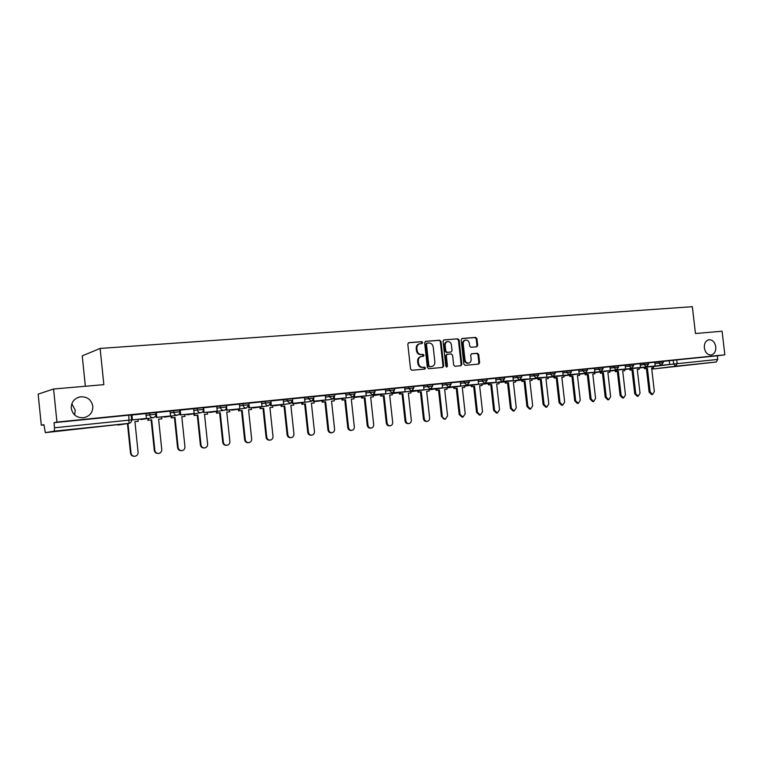 <?xml version="1.0" encoding="UTF-8"?>
<svg xmlns="http://www.w3.org/2000/svg" width="763" height="763" viewBox="0 0 763 763"><rect width="100%" height="100%" fill="white"/><g stroke="black" fill="none" stroke-linecap="round" stroke-linejoin="round"><path stroke-width="1.14" d="M422.645 342.539L421.701 341.643L408.768 342.663L407.804 344.132L410.542 368.996L411.906 370.274L424.772 369.082L425.458 368.043L424.514 367.165L422.864 367.308C420.508 367.261 419.059 365.906 418.534 363.264L418.305 361.195C418.219 358.658 419.259 357.084 421.395 356.493L423.379 356.311L424.056 355.291L423.112 354.394L421.462 354.537C419.097 354.471 417.647 353.116 417.123 350.465L416.894 348.405C416.808 345.887 417.828 344.332 419.936 343.741L421.987 343.55L422.645 342.539M421.577 343.588L421.968 342.682L421.023 341.786L408.443 342.778M424.304 369.12L424.781 368.157L422.864 367.308M422.94 356.35L423.37 355.415L421.462 354.537M704.354 347.899C705.289 352.62 707.559 354.986 711.154 354.986C714.454 354.08 715.999 351.352 715.789 346.803C714.855 342.062 712.575 339.707 708.951 339.726C705.68 340.641 704.144 343.36 704.354 347.899M71.274 408.3C72.733 414.958 76.929 418.086 83.873 417.695C89.92 416.15 92.905 412.325 92.828 406.24C91.341 399.497 87.068 396.379 80.01 396.884C74.106 398.486 71.197 402.292 71.274 408.3M74.583 414.919L75.27 410.256L71.827 403.761M476.694 346.812L477.686 345.381L476.932 338.648L475.645 337.408L462.063 338.476L461.157 339.897L463.847 364.104L465.153 365.343L478.687 364.085L479.612 362.654L478.697 354.518L477.419 353.279L471.601 353.794L470.676 355.215L471.133 359.268C471.2 361.366 470.37 362.644 468.644 363.112C466.679 363.169 465.468 362.072 465.001 359.821L463.227 343.903C463.151 341.843 463.961 340.575 465.659 340.098C467.652 340.012 468.883 341.118 469.359 343.398L469.655 346.049L470.952 347.289L476.694 346.812M45.351 432.64L128.833 423.379L54.23 431.171L45.351 432.64L43.93 424.676L41.297 425.201L38.15 394.128L53.582 389.006L103.854 384.657L100.125 348.433L692.337 306.688L695.465 333.517L722.084 331.218L724.85 354.814L56.939 422.092L54.03 422.673L54.545 427.776L131.646 419.879M53.582 389.006L56.939 422.092M441.014 341.5L439.688 340.231L425.687 341.328L424.638 342.797L427.356 367.451L428.711 368.72L442.759 367.413L443.723 365.954L441.014 341.5L438.992 340.374L425.268 341.452M444.095 339.888L457.829 338.81L459.135 340.06L461.834 364.285L460.89 365.735L454.977 366.278L453.661 365.038L452.564 355.167L451.248 353.918L447.261 354.261L446.317 355.711L447.461 366.021L446.794 367.041L445.821 366.173L443.065 341.338L443.847 339.936M669.208 360.794L673.233 360.27L673.672 364.008L717.745 359.43L716.333 361.986L653.071 368.996L651.678 368.415M41.297 425.201L43.949 424.934M85.351 386.259L82.242 355.873L100.125 348.433M724.85 354.814L717.315 355.777L717.745 359.43M54.03 422.673L131.131 414.958M54.23 431.171L54.545 427.776M145.914 413.575L131.236 415.101L131.904 419.955L132.438 419.869L131.932 414.977M170.025 411.143L155.766 412.621M179.877 412.64L180.116 414.986L194.117 413.517L193.688 408.749L179.744 410.179M203.273 410.732L203.463 412.583L217.207 411.133L216.787 406.421L203.263 407.795M226.163 408.71L226.325 410.217L239.82 408.796L239.401 404.132L226.296 405.468M248.576 406.66L248.709 407.909L261.967 406.517L261.547 401.901L248.843 403.179M270.522 404.609L270.636 405.649L283.664 404.276L283.245 399.707L270.932 400.956M292.019 402.568L292.115 403.436L304.923 402.091L304.504 397.561L292.572 398.772M313.088 400.537L313.173 401.262L325.763 399.936L325.343 395.463L313.774 396.626M333.736 398.534L333.803 399.135L346.183 397.838L345.773 393.403L334.547 394.528M353.975 396.55L354.032 397.056L366.202 395.768L365.792 391.381L354.919 392.478M373.822 394.595L385.84 393.746L385.429 389.397L374.891 390.465M393.279 392.659L405.096 391.762L404.686 387.451L394.471 388.481M412.373 390.751L423.99 389.807L423.579 385.544L413.68 386.545M431.095 388.872L442.53 387.9L442.12 383.675L432.516 384.647M449.464 387.022L460.718 386.021L460.308 381.843L451.009 382.778M467.5 385.191L478.573 384.18L478.163 380.041L469.15 380.947M485.201 383.398L496.103 382.377L495.692 378.267L486.956 379.154M502.579 381.624L513.308 380.603L512.908 376.531L504.438 377.389M519.641 379.879L530.209 378.858L529.808 374.824L521.596 375.654M529.923 376.302L533.89 375.777L536.399 378.248L546.804 377.151L546.403 373.155L538.449 373.956M552.851 376.464L563.104 375.463L562.712 371.505L555.006 372.287M569.017 374.795L579.127 373.813L578.736 369.883L571.268 370.637M584.906 373.164L594.863 372.191L594.472 368.3L587.243 369.025M600.519 371.552L610.333 370.599L609.942 366.736L602.942 367.442M615.865 369.979L625.546 369.025L625.155 365.2L618.373 365.887M630.944 368.424L640.491 367.489L640.1 363.693L633.538 364.361M645.775 366.898L655.188 365.973L654.797 362.215L648.445 362.854M654.759 362.253L658.774 361.729L658.936 363.064L663.247 362.606L663.095 361.261L658.774 361.729M640.062 363.732L644.077 363.217L644.23 364.561L648.588 364.094L648.436 362.74L644.077 363.217M625.107 365.248L629.122 364.724L629.275 366.078L633.681 365.611L633.528 364.237L629.122 364.724M609.904 366.784L613.91 366.259L614.062 367.623L618.516 367.156L618.364 365.773L613.91 366.259M594.425 368.348L598.43 367.814L598.593 369.197L603.094 368.72L602.932 367.327L598.43 367.814M578.688 369.931L582.684 369.406L582.846 370.799L587.396 370.322M562.665 371.552L566.651 371.028L566.814 372.43L571.42 371.943M546.356 373.202L550.342 372.668L550.505 374.089L555.159 373.593L554.997 372.163L550.342 372.668M529.76 374.881L533.728 374.347L533.89 375.777L538.602 375.282M512.86 376.588L516.818 376.054L516.98 377.494L521.749 376.998M495.645 378.324L499.603 377.79L499.765 379.249L504.591 378.744L504.419 377.265L499.603 377.79M478.115 380.098L482.054 379.554L482.226 381.033L487.109 380.518L486.947 379.03L482.054 379.554M460.261 381.901L464.19 381.357L464.352 382.845L469.302 382.33L469.131 380.823L464.19 381.357M442.063 383.741L445.983 383.198L446.145 384.695L451.162 384.171L450.99 382.654L445.983 383.198M423.532 385.611L427.433 385.067L427.595 386.583L432.678 386.049L432.507 384.523L427.433 385.067M404.638 387.528L408.52 386.975L408.682 388.51L413.832 387.966M385.372 389.473L389.235 388.92L389.407 390.465L394.624 389.922M365.735 391.457L369.578 390.904L369.75 392.468L375.043 391.915L374.871 390.332L369.578 390.904M345.715 393.479L349.53 392.926L349.702 394.5L355.081 393.946L354.9 392.344L349.53 392.926M325.286 395.549L329.082 394.986L329.254 396.579L334.709 396.016L334.537 394.404L329.082 394.986M304.447 397.657L308.223 397.094L308.395 398.706L313.936 398.133M283.187 399.812L286.936 399.24L287.107 400.861L292.734 400.289M261.49 402.006L265.209 401.433L265.381 403.074L271.094 402.492L270.913 400.823L265.209 401.433M239.334 404.247L243.025 403.675L243.206 405.325L249.005 404.733L248.833 403.055L243.025 403.675M216.721 406.536L220.383 405.954L220.555 407.633L226.458 407.032L226.277 405.325L220.383 405.954M193.63 408.882L197.245 408.291L197.426 409.979L203.425 409.369L203.244 407.652L197.245 408.291M170.035 411.267L173.621 410.675L173.802 412.382L179.906 411.762M155.719 412.478L149.472 413.107L149.653 414.843L155.871 414.204M145.933 413.718L149.472 413.107M660.357 365.391L669.637 364.485L669.256 360.756L663.104 361.376M578.84 371.323L582.846 370.799L585.221 373.117L587.396 370.303L587.233 368.911L582.684 369.406M562.827 372.954L566.814 372.43L569.236 374.767L571.42 371.934L571.258 370.522L566.651 371.028M538.44 373.851L533.728 374.347M513.022 378.028L516.98 377.494L519.527 379.888L521.749 376.979L521.587 375.53L516.818 376.054M413.67 386.44L408.52 386.975M385.544 391.009L389.407 390.465L392.296 393.002L394.624 389.903L394.461 388.357L389.235 388.92M304.618 399.249L308.395 398.706L311.514 401.328L313.927 398.105L313.755 396.502L308.223 397.094M292.553 398.668L286.936 399.24M179.725 410.055L173.621 410.675M717.315 355.777L673.233 360.27M419.745 343.779L419.259 343.875C417.151 344.475 416.131 346.03 416.216 348.538L416.894 348.405M420.775 354.671C418.42 354.604 416.97 353.25 416.445 350.599L416.216 348.538M421.281 356.521L420.718 356.626C418.582 357.218 417.542 358.782 417.628 361.319L418.305 361.195M422.187 367.432C419.822 367.375 418.382 366.03 417.857 363.379L417.628 361.319M442.311 367.451L443.026 366.068L440.318 341.643M427.204 343.14L426.479 344.17L428.863 365.792L429.807 366.679L431.753 366.488C433.899 365.916 434.939 364.352 434.853 361.805L433.222 347.07C432.707 344.437 431.276 343.083 428.94 343.007L427.204 343.14M427.032 343.178L425.792 344.304L426.479 344.17M431.343 366.555L429.121 366.793L428.177 365.916L425.792 344.304M443.684 340.002L457.829 338.81M460.423 365.782L461.119 364.399L458.429 340.203L457.132 338.953M447.147 354.29L445.621 355.835L446.765 366.135L447.461 366.021M446.431 367.003L446.765 366.135M451.429 344.933C450.943 342.625 449.684 341.509 447.652 341.595C445.935 342.082 445.106 343.369 445.182 345.439L445.811 351.104L447.128 352.353L451.124 352.01L452.058 350.57L451.429 344.933M447.519 341.624L446.956 341.738C445.239 342.225 444.409 343.503 444.486 345.582L445.182 345.439M450.532 352.115L446.431 352.487L445.115 351.228L444.486 345.582M465.535 340.117L464.944 340.241C463.255 340.718 462.445 341.986 462.521 344.037L463.227 343.903M468.644 363.112L467.929 363.226C465.964 363.293 464.753 362.196 464.286 359.945L462.521 344.037M478.201 364.132L478.887 362.768L477.981 354.642L476.703 353.412L471.334 353.87M476.341 346.841L476.961 345.515L476.207 338.791L474.929 337.551L461.758 338.591M134.45 456.284L134.422 456.284C132.257 456.331 130.95 455.292 130.511 453.174L131.036 453.136C131.465 455.263 132.772 456.303 134.937 456.255C137.063 455.788 138.113 454.471 138.103 452.306L134.927 421.624L138.227 421.281L138.027 419.326M138.227 421.281L134.937 421.653M130.511 453.174L127.459 423.589M131.904 419.955L146.42 418.429L132.438 419.869M146.42 418.429L145.914 413.565M131.036 453.136L127.974 423.513M158.237 453.451L158.122 453.46C156.005 453.499 154.727 452.469 154.298 450.37L154.841 450.332C155.28 452.44 156.549 453.47 158.675 453.422C160.755 452.964 161.785 451.658 161.766 449.521L158.609 419.164L161.832 418.82L161.632 416.894M161.832 418.82L158.618 419.183M154.298 450.37L151.141 419.965L147.888 420.299L148.423 420.222L148.241 418.429M147.707 418.515L147.888 420.299M155.938 414.195L156.272 417.447L170.521 415.949L156.835 417.361L156.329 412.516M170.521 415.949L170.025 411.133M156.272 417.447L156.835 417.361M154.841 450.332L151.684 419.879L148.423 420.222M151.684 419.879L151.141 419.965M181.518 450.675L181.336 450.685C179.257 450.723 178.008 449.703 177.579 447.633L178.161 447.585C178.59 449.665 179.839 450.685 181.918 450.656C183.95 450.199 184.961 448.911 184.942 446.794L181.804 416.751L184.961 416.417L184.76 414.509M184.961 416.417L181.804 416.77M177.579 447.633L174.441 417.542L171.255 417.866L171.828 417.79L171.646 416.035M171.074 416.121L171.255 417.866M194.117 413.517L180.717 414.891L180.211 410.113M180.116 414.986L180.717 414.891M178.161 447.585L175.013 417.456L171.828 417.79M175.013 417.456L174.441 417.542M204.312 447.957L204.074 447.976C202.033 448.005 200.812 446.994 200.392 444.943L200.993 444.905C201.413 446.956 202.643 447.967 204.684 447.938C206.668 447.49 207.66 446.212 207.641 444.114L204.513 414.385L207.603 414.061L207.412 412.173M207.603 414.061L204.513 414.414M200.392 444.943L197.264 415.167L194.145 415.492L194.746 415.406L194.565 413.689M193.964 413.775L194.145 415.492M217.207 411.133L204.093 412.487L203.597 407.747M203.463 412.583L204.093 412.487M200.993 444.905L197.865 415.082L194.746 415.406M197.865 415.082L197.264 415.167M226.64 445.296L226.344 445.315C224.351 445.344 223.149 444.343 222.729 442.311L223.359 442.263C223.778 444.304 224.98 445.306 226.983 445.277C228.929 444.839 229.892 443.58 229.873 441.5L226.764 412.068L229.797 411.753L229.596 409.884M229.797 411.753L226.764 412.096M222.729 442.311L219.62 412.84L216.568 413.155L217.188 413.069L217.016 411.381M216.387 411.476L216.568 413.155M239.82 408.796L226.973 410.122L226.477 405.439M226.325 410.217L226.973 410.122M223.359 442.263L220.249 412.745L217.188 413.069M220.249 412.745L219.62 412.84M248.519 442.693L248.166 442.712C246.211 442.74 245.028 441.748 244.618 439.736L245.276 439.688C245.686 441.701 246.869 442.693 248.833 442.664C250.741 442.235 251.685 440.985 251.656 438.935L248.566 409.807L251.532 409.493L251.342 407.642M251.532 409.493L248.566 409.826M244.618 439.736L241.528 410.561L238.533 410.875L239.191 410.78L239.01 409.121M238.361 409.216L238.533 410.875M261.967 406.517L249.387 407.814L249.062 404.724M248.709 407.909L249.387 407.814M245.276 439.688L242.186 410.465L239.191 410.78M242.186 410.465L241.528 410.561M269.949 440.127L269.549 440.156C267.641 440.184 266.478 439.202 266.077 437.209L266.754 437.161C267.164 439.154 268.328 440.137 270.245 440.108C272.114 439.688 273.04 438.458 273.011 436.417L269.93 407.585L272.849 407.28L272.649 405.449M272.849 407.28L269.94 407.604M266.077 437.209L262.997 408.329L260.069 408.634L260.736 408.539L260.565 406.908M259.887 407.003L260.069 408.634M283.664 404.276L271.342 405.554L271.084 403.179M270.636 405.649L271.342 405.554M266.754 437.161L263.674 408.234L260.736 408.539M263.674 408.234L262.997 408.329M290.961 437.628L290.522 437.657C288.643 437.685 287.498 436.703 287.098 434.729L287.813 434.681C288.214 436.655 289.349 437.628 291.228 437.609C293.068 437.189 293.965 435.969 293.936 433.956L290.875 405.401L293.736 405.105L293.536 403.293M293.736 405.105L290.884 405.43M287.098 434.729L284.046 406.135L281.166 406.441L281.871 406.345L281.7 404.743M280.994 404.838L281.166 406.441M304.923 402.091L292.849 403.331L292.639 401.405M292.115 403.436L292.849 403.331M287.813 434.681L284.742 406.04L281.871 406.345M284.742 406.04L284.046 406.135M311.562 435.168L311.075 435.206C309.234 435.225 308.109 434.261 307.718 432.306L308.452 432.249C308.843 434.204 309.959 435.168 311.809 435.148C313.603 434.738 314.49 433.537 314.461 431.543L311.418 403.265L314.213 402.978L314.022 401.176M314.213 402.978L311.418 403.293M307.718 432.306L304.675 403.989L301.852 404.285L302.577 404.19L302.406 402.606M301.69 402.711L301.852 404.285M325.763 399.936L313.927 401.157L313.746 399.526M313.173 401.262L313.927 401.157M308.452 432.249L305.4 403.894L302.577 404.19M305.4 403.894L304.675 403.989M331.752 432.764L331.228 432.802C329.425 432.821 328.328 431.858 327.937 429.922L328.691 429.865C329.082 431.801 330.179 432.764 331.981 432.745C333.746 432.335 334.614 431.143 334.576 429.168L331.552 401.176L334.299 400.89L334.108 399.106L335.825 399.402M334.299 400.89L331.552 401.195M327.937 429.922L324.904 401.891L322.148 402.177L322.892 402.072L322.72 400.518M321.976 400.623L322.148 402.177M346.183 397.838L334.585 399.03L334.432 397.628M333.803 399.135L334.585 399.03M328.691 429.865L325.658 401.786L322.892 402.072M325.658 401.786L324.904 401.891M351.562 430.399L350.999 430.437C349.225 430.456 348.147 429.502 347.766 427.595L348.538 427.528C348.92 429.445 350.007 430.399 351.781 430.38C353.507 429.979 354.356 428.796 354.318 426.841L351.304 399.116L354.003 398.839L353.765 396.703M354.003 398.839L351.304 399.144M347.766 427.595L344.752 399.822L342.043 400.108L342.806 400.003L342.644 398.467M341.872 398.572L342.043 400.108M366.202 395.768L354.833 396.941L354.7 395.73M354.032 397.056L354.833 396.941M348.538 427.528L345.525 399.717L342.806 400.003M345.525 399.717L344.752 399.822M370.99 428.081L370.398 428.129C368.653 428.138 367.594 427.194 367.213 425.296L368.004 425.229C368.386 427.137 369.454 428.081 371.19 428.062C372.888 427.671 373.717 426.498 373.679 424.562L370.684 397.103L373.326 396.827L373.117 394.929M373.326 396.827L370.684 397.122M367.213 425.296L364.218 397.8L361.557 398.076L362.349 397.971L362.177 396.455M361.395 396.569L361.557 398.076M385.84 393.746L374.69 394.891L374.576 393.842M373.87 395.005L374.69 394.891M368.004 425.229L365.01 397.695L362.349 397.971M365.01 397.695L364.218 397.8M390.046 425.802L389.426 425.859C387.718 425.868 386.679 424.934 386.297 423.055L387.108 422.988C387.49 424.867 388.529 425.802 390.236 425.792C391.905 425.401 392.716 424.247 392.678 422.33L389.693 395.129L392.287 394.853L392.087 393.031M392.287 394.853L389.702 395.148M386.297 423.055L383.322 395.816L380.708 396.083L381.51 395.978L381.347 394.49M380.546 394.595L380.708 396.083M405.096 391.762L394.156 392.888L394.061 391.972M393.317 393.002L394.156 392.888M387.108 422.988L384.123 395.701L381.51 395.978M384.123 395.701L383.322 395.816M408.749 423.57L408.1 423.627C406.421 423.637 405.401 422.712 405.029 420.852L405.859 420.775C406.231 422.645 407.251 423.57 408.93 423.56C410.561 423.169 411.362 422.034 411.314 420.136L408.358 393.183L410.904 392.926L410.704 391.133M410.904 392.926L408.358 393.212M405.029 420.852L402.063 393.861L399.497 394.128L400.327 394.023L400.165 392.544M399.345 392.659L399.497 394.128M423.99 389.807L413.26 390.914L413.174 390.122M412.401 391.028L413.26 390.914M405.859 420.775L402.893 393.756L400.327 394.023M402.893 393.756L402.063 393.861M427.108 421.386L426.431 421.443C424.781 421.443 423.78 420.527 423.408 418.687L424.257 418.61C424.619 420.461 425.63 421.376 427.28 421.367C428.882 420.985 429.655 419.86 429.617 417.981L426.67 391.285L429.168 391.018L428.978 389.273M429.168 391.018L426.67 391.305M423.408 418.687L420.461 391.953L417.943 392.211L418.782 392.106L418.629 390.646M417.79 390.761L417.943 392.211M442.53 387.9L431.992 388.987L431.915 388.291M431.124 389.101L431.992 388.987M424.257 418.61L421.3 391.839L418.782 392.106M421.3 391.839L420.461 391.953M445.125 419.23L441.453 416.56L442.311 416.484C442.683 418.315 443.675 419.23 445.287 419.221L447.576 415.864L444.648 389.416L447.099 389.159L446.908 387.432M447.099 389.159L444.648 389.435M441.453 416.56L438.525 390.074L436.054 390.332L436.913 390.217L436.751 388.777M435.892 388.892L436.054 390.332M460.718 386.021L450.38 387.089L450.313 386.488M449.493 387.203L450.38 387.089M442.311 416.484L439.383 389.96L436.913 390.217M439.383 389.96L438.525 390.074M462.817 417.123L462.082 417.18L459.164 414.471L460.051 414.395L462.969 417.113L465.211 413.784L462.302 387.575L464.705 387.327L464.524 385.63M464.705 387.327L462.302 387.594M459.164 414.471L456.255 388.224L453.832 388.481L454.7 388.367L454.548 386.946M453.67 387.06L453.832 388.481M478.573 384.18L468.425 385.229L468.368 384.705M467.519 385.353L468.425 385.229M460.051 414.395L457.132 388.109L454.7 388.367M457.132 388.109L456.255 388.224M480.185 415.053L479.441 415.11L476.56 412.421L477.457 412.344L480.337 415.034L482.531 411.743L479.641 385.773L482.006 385.525L481.815 383.865M482.006 385.525L479.641 385.792M476.56 412.421L473.67 386.412L471.286 386.66L472.173 386.545L472.02 385.143M471.133 385.258L471.286 386.66M496.103 382.377L486.088 382.95M485.211 383.522L486.136 383.398M477.457 412.344L474.557 386.297L472.173 386.545M474.557 386.297L473.67 386.412M497.247 413.012L496.475 413.079L493.651 410.408L494.558 410.332L497.39 413.002L499.546 409.741L496.665 383.999L498.983 383.76L498.802 382.12M498.983 383.76L496.665 384.027M493.651 410.408L490.771 384.638L488.434 384.876L489.331 384.762L489.178 383.379M488.272 383.493L488.434 384.876M513.308 380.603L503.485 381.214M502.588 381.729L503.532 381.605M494.558 410.332L491.677 384.523L489.331 384.762M491.677 384.523L490.771 384.638M514.014 411.009L513.213 411.085L510.437 408.434L511.363 408.348L514.138 410.999L516.255 407.776L513.394 382.263L515.674 382.025L515.492 380.413M515.674 382.025L513.394 382.282M510.437 408.434L507.567 382.892L505.268 383.131L506.193 383.007L506.031 381.643M505.116 381.758L505.268 383.131M530.209 378.858L520.566 379.516M519.651 379.974L520.604 379.85M511.363 408.348L508.492 382.768L506.193 383.007M508.492 382.768L507.567 382.892M530.476 409.044L529.665 409.121L526.928 406.498L527.862 406.412L530.6 409.035L532.679 405.84L529.827 380.556L532.069 380.317L531.887 378.734M532.069 380.317L529.827 380.575M526.928 406.498L524.076 381.176L521.816 381.405L522.75 381.29L522.598 379.936M521.663 380.05L521.816 381.405M546.804 377.151L537.343 377.828M536.399 378.248L537.371 378.124M527.862 406.412L525.011 381.052L522.75 381.29M525.011 381.052L524.076 381.176M546.651 407.118L545.822 407.194L543.132 404.581L544.076 404.495L546.775 407.108L548.807 403.942L545.974 378.877L548.177 378.648L547.996 377.084M548.177 378.648L545.974 378.896M543.132 404.581L540.299 379.488L538.077 379.716L539.021 379.592L538.869 378.257M537.925 378.372L538.077 379.716M563.104 375.463L553.814 376.169M552.86 376.55L553.843 376.426M544.076 404.495L541.244 379.364L539.021 379.592M541.244 379.364L540.299 379.488M562.55 405.22L561.702 405.296L559.06 402.711L560.013 402.626L562.665 405.21L564.668 402.072L561.845 377.227L564.01 376.998L563.838 375.463M564.01 376.998L561.845 377.246M559.06 402.711L556.237 377.828L554.052 378.057L555.006 377.933L554.863 376.607M553.909 376.731L554.052 378.057M579.127 373.813L569.999 374.538M569.026 374.881L570.018 374.757M560.013 402.626L557.19 377.704L555.006 377.933M557.19 377.704L556.237 377.828M578.182 403.36L577.314 403.436L574.711 400.871L575.683 400.775L578.287 403.35L580.252 400.241L577.448 375.596L579.575 375.377L579.403 373.86M579.575 375.377L577.448 375.625M574.711 400.871L571.907 376.197L569.761 376.417L570.724 376.302L570.581 374.986M569.608 375.11L569.761 376.417M594.863 372.191L585.898 372.935M584.916 373.241L585.917 373.117M575.683 400.775L572.87 376.073L570.724 376.302M572.87 376.073L571.907 376.197M593.547 401.519L592.66 401.605L590.095 399.059L591.077 398.963L593.652 401.51L595.569 398.439L592.784 374.004L594.873 373.784L594.701 372.287M594.873 373.784L592.784 374.023M590.095 399.059L587.31 374.595L585.202 374.814L586.175 374.69L586.032 373.393M585.049 373.517L585.202 374.814M610.333 370.599L601.53 371.343M600.529 371.629L601.54 371.505M591.077 398.963L588.283 374.471L586.175 374.69M588.283 374.471L587.31 374.595M608.655 399.717L607.758 399.802L605.231 397.275L606.223 397.18L608.75 399.707L610.638 396.665L607.863 372.439L609.923 372.22L609.751 370.751M609.923 372.22L607.863 372.458M605.231 397.275L602.455 373.021L600.376 373.241L601.368 373.117L601.215 371.829M600.233 371.953L600.376 373.241M625.546 369.025L616.885 369.788M615.875 370.045L616.895 369.921M606.223 397.18L603.438 372.897L601.368 373.117M603.438 372.897L602.455 373.021M623.505 397.943L622.598 398.028L620.1 395.52L621.111 395.425L623.6 397.943L625.45 394.919L622.694 370.894L624.716 370.684L624.544 369.225M624.716 370.684L622.694 370.913M620.1 395.52L617.343 371.476L615.302 371.686L616.304 371.562L616.161 370.284M615.159 370.408L615.302 371.686M640.491 367.489L631.983 368.252M630.953 368.491L631.993 368.367M621.111 395.425L618.345 371.343L616.304 371.562M618.345 371.343L617.343 371.476M638.116 396.207L637.191 396.293L634.74 393.803L635.751 393.698L638.202 396.197L640.023 393.203L637.277 369.378L639.27 369.168L639.098 367.737M639.27 369.168L637.277 369.397M634.74 393.803L631.993 369.95L629.99 370.16L630.991 370.036L630.848 368.767M629.837 368.891L629.99 370.16M655.188 365.973L646.824 366.736M645.784 366.965L646.833 366.831M635.751 393.698L632.994 369.826L630.991 370.036M632.994 369.826L631.993 369.95M652.479 394.49L651.545 394.576L649.132 392.106L650.152 392.01L652.565 394.481L654.349 391.514L651.621 367.89L653.576 367.68L653.414 366.259M653.576 367.68L651.621 367.909M649.132 392.106L646.395 368.453L644.42 368.653L645.441 368.529L645.298 367.28M644.277 367.404L644.42 368.653M669.637 364.485L661.416 365.239M660.367 365.458L661.426 365.324M650.152 392.01L647.415 368.319L645.441 368.529M647.415 368.319L646.395 368.453M421.023 341.786L421.701 341.643M423.837 367.28L424.514 367.165M422.425 354.528L423.112 354.394M653.443 366.526L673.672 364.008L675.78 366.221L652.928 369.006M716.333 361.986L675.78 366.221L677.153 363.608L676.724 359.869M654.912 363.579L658.936 363.064L661.082 365.305L639.136 368.052M640.214 365.076L644.23 364.561L646.414 366.812L624.582 369.559M625.259 366.602L629.275 366.078L631.497 368.357L633.681 365.601M610.057 368.147L614.062 367.623L616.313 369.921L594.739 372.64M594.587 369.721L598.593 369.197L600.929 371.505L603.085 368.71M546.518 374.614L550.505 374.089L552.898 376.455L555.159 373.584M495.807 379.774L499.765 379.249L502.283 381.672L504.581 378.725M478.277 381.557L482.226 381.033L484.791 383.474L487.109 380.499M460.423 383.379L464.352 382.845L466.966 385.315L469.302 382.311M442.235 385.229L446.145 384.695L448.806 387.184L451.162 384.151M423.694 387.118L427.595 386.583L430.38 389.082L432.669 386.03M404.8 389.044L408.682 388.51L411.524 391.028L413.832 387.947L413.66 386.421M365.906 393.012L369.75 392.468L372.697 395.024L375.043 391.896M345.877 395.053L349.702 394.5L352.611 397.103L355.072 393.927M325.458 397.132L329.254 396.579L332.315 399.192L334.709 395.997M283.359 401.424L287.107 400.861L290.293 403.522L292.725 400.26L292.553 398.639M261.661 403.637L265.381 403.074C265.743 404.867 266.792 405.763 268.509 405.763L271.094 402.463M239.515 405.897L243.206 405.325C243.569 407.137 244.637 408.043 246.392 408.052L249.005 404.705M216.902 408.195L220.555 407.633C220.927 409.464 222.014 410.38 223.807 410.38L223.941 410.36C225.657 409.931 226.497 408.806 226.458 407.003M193.802 410.561L197.426 409.979C197.808 411.829 198.905 412.754 200.745 412.754L200.879 412.735C202.615 412.297 203.463 411.171 203.425 409.34M170.216 412.964L173.802 412.382C174.183 414.252 175.309 415.186 177.178 415.186L177.331 415.167C179.086 414.719 179.944 413.575 179.906 411.734L179.725 410.027M146.105 415.425L149.653 414.843C150.044 416.732 151.198 417.666 153.105 417.666L153.258 417.647C155.042 417.189 155.91 416.035 155.871 414.175L155.69 412.449M141.584 419.469L139.515 419.173M179.133 414.175L177.331 415.167L164.665 417.103L162.948 416.76M187.841 414.69L185.895 414.395L187.603 414.729M210.273 412.382L208.375 412.077M232.248 410.113L230.407 409.798M253.783 407.881L251.99 407.576M274.899 405.706L273.154 405.391M295.605 403.56L293.898 403.255M315.911 401.462L314.242 401.157M334.194 399.097L335.672 399.43M355.358 397.389L353.813 397.103M374.528 395.406L373.145 395.186M393.346 393.46L392.115 393.307M411.81 391.553L410.742 391.448M429.941 389.683L429.016 389.616M447.738 387.842L446.946 387.804M519.489 379.898L499.164 382.53M552.927 376.455L532.03 379.135M618.516 367.137L616.313 369.921M648.588 364.085L646.414 366.812M663.247 362.597L661.082 365.305M128.813 415.129L128.985 423.36C130.788 422.902 131.675 421.739 131.637 419.85L131.131 414.929M416.445 350.599L417.123 350.465M417.857 363.379L418.534 363.264M443.026 366.068L443.723 365.954M438.992 340.374L439.688 340.231M428.177 365.916L428.863 365.792M429.121 366.793L429.807 366.679M430.847 366.631L431.534 366.517M458.429 340.203L459.135 340.06M461.119 364.399L461.834 364.285M445.621 355.835L446.317 355.711M445.115 351.228L445.811 351.104M446.431 352.487L447.128 352.353M450.342 352.153L451.038 352.02M464.286 359.945L465.001 359.821M476.703 353.412L477.419 353.279M477.981 354.642L478.697 354.518M478.887 362.768L479.612 362.654M474.929 337.551L475.645 337.408M476.207 338.791L476.932 338.648M476.961 345.515L477.686 345.381M153.258 417.647L141.279 419.516M538.44 373.832L538.602 375.262L536.399 378.152M200.879 412.735L187.717 414.719M223.941 410.36L210.159 412.401M208.356 412.077L210.044 412.411M246.516 408.033L232.143 410.122M230.369 409.807L232.038 410.141M268.633 405.754L253.697 407.9M251.943 407.576L253.593 407.909M290.293 403.522L274.823 405.716M273.087 405.401L274.728 405.725M311.514 401.328L295.539 403.57M293.822 403.265L295.443 403.589M332.315 399.192L315.844 401.472M314.156 401.166L315.758 401.491M352.706 397.084L335.768 399.411M372.697 395.024L355.31 397.399M353.822 397.17L355.224 397.409M392.296 393.002L374.48 395.415M373.155 395.253L374.404 395.425M411.524 391.028L393.298 393.47M392.125 393.365L393.222 393.479M430.38 389.082L411.772 391.562M410.742 391.495L411.696 391.572M448.882 387.175L429.903 389.683M429.016 389.655L429.836 389.693M467.042 385.305L447.7 387.842M446.956 387.833L447.643 387.852M484.858 383.465L465.182 386.04M502.359 381.662L482.359 384.266M536.36 378.162L515.798 380.804M569.198 374.776L548.082 377.475M585.183 373.126L563.876 375.835M600.891 371.505L579.441 374.223M631.506 368.348L609.79 371.085M651.716 368.748L653.023 368.996M117.836 425.039L128.985 423.36M78.255 397.361L80.01 396.884M426.46 343.293L427.137 343.15M431.066 366.602L431.753 366.488M446.565 354.394L447.261 354.261M450.418 352.144L451.124 352.01"/></g></svg>
